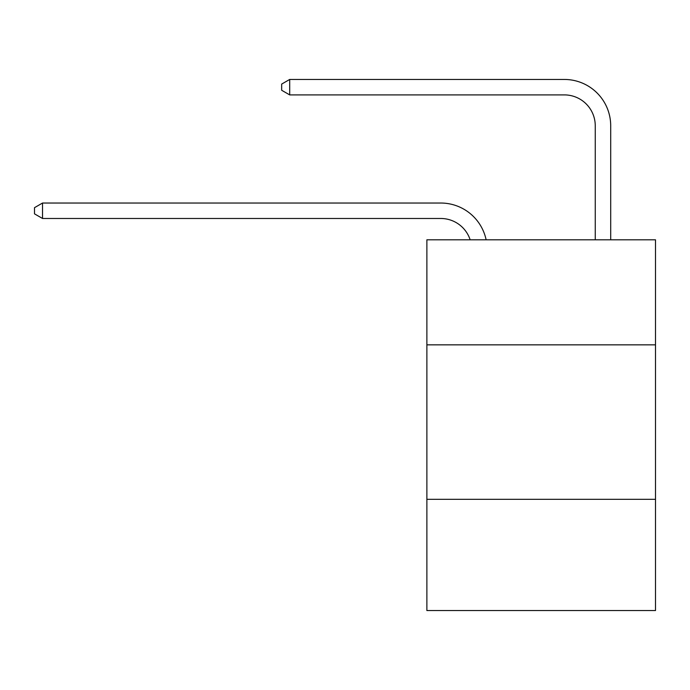 <?xml version="1.0" encoding="UTF-8"?>
<svg xmlns="http://www.w3.org/2000/svg" width="690" height="690" viewBox="0 0 690 690"><rect width="100%" height="100%" fill="white"/><g stroke="black" fill="none" stroke-linecap="round" stroke-linejoin="round"><path stroke-width="1.03" d="M655.5 344.845L655.5 239.801L426.877 239.801L426.877 344.845L655.5 344.845L655.5 610.547L426.877 610.547L426.877 344.845M655.5 499.327L426.877 499.327M440.772 203.033L42.53 203.033L440.772 203.033A46.342 46.342 169.5 0 1 486.122 239.801M595.254 239.801L595.254 125.796A30.895 30.895 61.1 0 0 564.36 94.901L289.697 94.901L281.667 90.269L281.667 84.085L289.697 79.454L564.36 79.454A46.342 46.342 35.1 0 1 610.702 125.796L610.702 239.801M595.254 125.796A30.895 30.895 -144.9 0 0 564.36 94.901A30.895 30.895 -144.9 0 1 595.254 125.796A30.895 30.895 -144.9 0 0 564.36 94.901A30.895 30.895 -144.9 0 1 595.254 125.796A30.895 30.895 -144.9 0 0 564.36 94.901A30.895 30.895 -144.9 0 1 595.254 125.796A30.895 30.895 -144.9 0 0 564.36 94.901A30.895 30.895 -144.9 0 1 595.254 125.796A30.895 30.895 -144.9 0 0 564.36 94.901A30.895 30.895 -144.9 0 1 595.254 125.796A30.895 30.895 -144.9 0 0 564.36 94.901A30.895 30.895 -144.9 0 1 595.254 125.796A30.895 30.895 -144.9 0 0 564.36 94.901A30.895 30.895 -144.9 0 1 595.254 125.796A30.895 30.895 -144.9 0 0 564.36 94.901A30.895 30.895 -144.9 0 1 595.254 125.796A30.895 30.895 -144.9 0 0 564.36 94.901A30.895 30.895 -144.9 0 1 595.254 125.796A30.895 30.895 -144.9 0 0 564.36 94.901A30.895 30.895 -144.9 0 1 595.254 125.796A30.895 30.895 -144.9 0 0 564.36 94.901A30.895 30.895 -144.9 0 1 595.254 125.796A30.895 30.895 -144.9 0 0 564.36 94.901A30.895 30.895 -144.9 0 1 595.254 125.796A30.895 30.895 -144.9 0 0 564.36 94.901A30.895 30.895 -144.9 0 1 595.254 125.796A30.895 30.895 -144.9 0 0 564.36 94.901A30.895 30.895 -144.9 0 1 595.254 125.796A30.895 30.895 -144.9 0 0 564.36 94.901A30.895 30.895 -144.9 0 1 595.254 125.796A30.895 30.895 -144.9 0 0 564.36 94.901A30.895 30.895 -144.9 0 1 595.254 125.796A30.895 30.895 -144.9 0 0 564.36 94.901A30.895 30.895 -144.9 0 1 595.254 125.796A30.895 30.895 -144.9 0 0 564.36 94.901A30.895 30.895 -144.9 0 1 595.254 125.796A30.895 30.895 -144.9 0 0 564.36 94.901A30.895 30.895 -144.9 0 1 595.254 125.796A30.895 30.895 -144.9 0 0 564.36 94.901A30.895 30.895 -144.9 0 1 595.254 125.796A30.895 30.895 -144.9 0 0 564.36 94.901A30.895 30.895 -144.9 0 1 595.254 125.796A30.895 30.895 -144.9 0 0 564.36 94.901A30.895 30.895 -144.9 0 1 595.254 125.796A30.895 30.895 -144.9 0 0 564.36 94.901A30.895 30.895 -144.9 0 1 595.254 125.796A30.895 30.895 -144.9 0 0 564.36 94.901A30.895 30.895 -144.9 0 1 595.254 125.796A30.895 30.895 -144.9 0 0 564.36 94.901A30.895 30.895 -144.9 0 1 595.254 125.796A30.895 30.895 -144.9 0 0 564.36 94.901A30.895 30.895 -144.9 0 1 595.254 125.796A30.895 30.895 -144.9 0 0 564.36 94.901A30.895 30.895 -144.9 0 1 595.254 125.796A30.895 30.895 -144.9 0 0 564.36 94.901M470.149 239.801A30.895 30.895 -10.5 0 0 440.772 218.48L42.53 218.48L34.5 213.848L34.5 207.673L42.53 203.033L42.53 218.48M289.697 79.454L289.697 94.901"/></g></svg>
